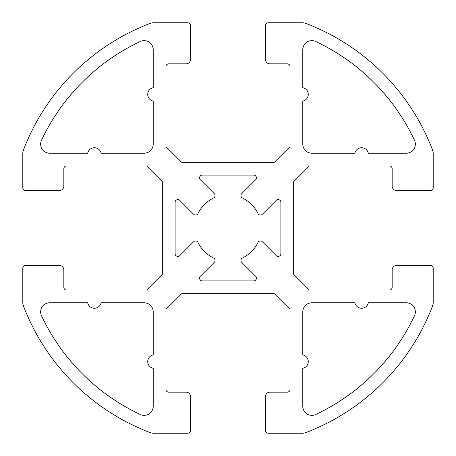 <?xml version="1.0" encoding="UTF-8"?>
<svg xmlns="http://www.w3.org/2000/svg" width="456" height="456" viewBox="0 0 456 456"><rect width="100%" height="100%" fill="white"/><g stroke="black" fill="none" stroke-linecap="round" stroke-linejoin="round"><path stroke-width="0.68" d="M153.216 354.905A6.84 6.84 0 0 0 153.216 368.311L153.216 406.228A9.12 9.12 0 0 1 140.214 414.481A206.112 206.112 0 0 1 41.519 315.786A9.12 9.12 0 0 1 49.772 302.784L87.689 302.784A6.84 6.84 0 0 0 101.095 302.784L144.096 302.784A9.12 9.12 0 0 1 153.216 311.904L153.216 354.905M302.784 101.095A6.84 6.84 0 0 0 302.784 87.689L302.784 49.772A9.12 9.12 0 0 1 315.786 41.519A206.112 206.112 0 0 1 414.481 140.214A9.12 9.12 0 0 1 406.228 153.216L368.311 153.216A6.84 6.84 0 0 0 354.905 153.216L311.904 153.216A9.12 9.12 0 0 1 302.784 144.096L302.784 101.095M315.786 414.481A9.12 9.12 0 0 1 302.784 406.228L302.784 368.311A6.84 6.84 0 0 0 302.784 354.905L302.784 311.904A9.12 9.12 0 0 1 311.904 302.784L354.905 302.784A6.84 6.84 0 0 0 368.311 302.784L406.228 302.784A9.12 9.12 0 0 1 414.481 315.786A206.112 206.112 0 0 1 315.786 414.481M179.772 255.588A2.736 2.736 0 0 1 175.104 253.656L175.104 202.344A2.736 2.736 0 0 1 179.772 200.412L193.629 214.263A2.736 2.736 0 0 0 198.024 213.522A33.288 33.288 0 0 1 213.522 198.024A2.736 2.736 0 0 0 214.263 193.629L200.412 179.772A2.736 2.736 0 0 1 202.344 175.104L253.656 175.104A2.736 2.736 0 0 1 255.588 179.772L241.737 193.629A2.736 2.736 0 0 0 242.478 198.024A33.288 33.288 0 0 1 257.976 213.522A2.736 2.736 0 0 0 262.371 214.263L276.228 200.412A2.736 2.736 0 0 1 280.896 202.344L280.896 253.656A2.736 2.736 0 0 1 276.228 255.588L262.371 241.737A2.736 2.736 0 0 0 257.976 242.478A33.288 33.288 0 0 1 242.478 257.976A2.736 2.736 0 0 0 241.737 262.371L255.588 276.228A2.736 2.736 0 0 1 253.656 280.896L202.344 280.896A2.736 2.736 0 0 1 200.412 276.228L214.263 262.371A2.736 2.736 0 0 0 213.522 257.976A33.288 33.288 0 0 1 198.024 242.478A2.736 2.736 0 0 0 193.629 241.737L179.772 255.588M140.214 41.519A9.12 9.12 0 0 1 153.216 49.772L153.216 87.689A6.84 6.84 0 0 0 153.216 101.095L153.216 144.096A9.12 9.12 0 0 1 144.096 153.216L101.095 153.216A6.84 6.84 0 0 0 87.689 153.216L49.772 153.216A9.12 9.12 0 0 1 41.519 140.214A206.112 206.112 0 0 1 140.214 41.519M153.49 433.2L187.872 433.2A2.736 2.736 0 0 0 190.608 430.464L190.608 396.72A4.56 4.56 0 0 0 186.048 392.16L168.72 392.16A2.736 2.736 0 0 1 165.984 389.424L165.984 309.362L181.682 293.664L274.318 293.664L290.016 309.362L290.016 389.424A2.736 2.736 0 0 1 287.28 392.16L269.952 392.16A4.56 4.56 0 0 0 265.392 396.72L265.392 430.464A2.736 2.736 0 0 0 268.128 433.2L302.51 433.2A9.12 9.12 0 0 0 305.748 432.607A218.88 218.88 0 0 0 432.607 305.748A9.12 9.12 0 0 0 433.2 302.51L433.2 268.128A2.736 2.736 0 0 0 430.464 265.392L396.72 265.392A4.56 4.56 0 0 0 392.16 269.952L392.16 287.28A2.736 2.736 0 0 1 389.424 290.016L309.362 290.016L293.664 274.318L293.664 181.682L309.362 165.984L389.424 165.984A2.736 2.736 0 0 1 392.16 168.72L392.16 186.048A4.56 4.56 0 0 0 396.72 190.608L430.464 190.608A2.736 2.736 0 0 0 433.2 187.872L433.2 153.49A9.12 9.12 0 0 0 432.607 150.252A218.88 218.88 0 0 0 305.748 23.393A9.12 9.12 0 0 0 302.51 22.8L268.128 22.8A2.736 2.736 0 0 0 265.392 25.536L265.392 59.28A4.56 4.56 0 0 0 269.952 63.84L287.28 63.84A2.736 2.736 0 0 1 290.016 66.576L290.016 146.638L274.318 162.336L181.682 162.336L165.984 146.638L165.984 66.576A2.736 2.736 0 0 1 168.72 63.84L186.048 63.84A4.56 4.56 0 0 0 190.608 59.28L190.608 25.536A2.736 2.736 0 0 0 187.872 22.8L153.49 22.8A9.12 9.12 0 0 0 150.252 23.393A218.88 218.88 0 0 0 23.393 150.252A9.12 9.12 0 0 0 22.8 153.49L22.8 187.872A2.736 2.736 0 0 0 25.536 190.608L59.28 190.608A4.56 4.56 0 0 0 63.84 186.048L63.84 168.72A2.736 2.736 0 0 1 66.576 165.984L146.638 165.984L162.336 181.682L162.336 274.318L146.638 290.016L66.576 290.016A2.736 2.736 0 0 1 63.84 287.28L63.84 269.952A4.56 4.56 0 0 0 59.28 265.392L25.536 265.392A2.736 2.736 0 0 0 22.8 268.128L22.8 302.51A9.12 9.12 0 0 0 23.393 305.748A218.88 218.88 0 0 0 150.252 432.607A9.12 9.12 0 0 0 153.49 433.2"/></g></svg>
